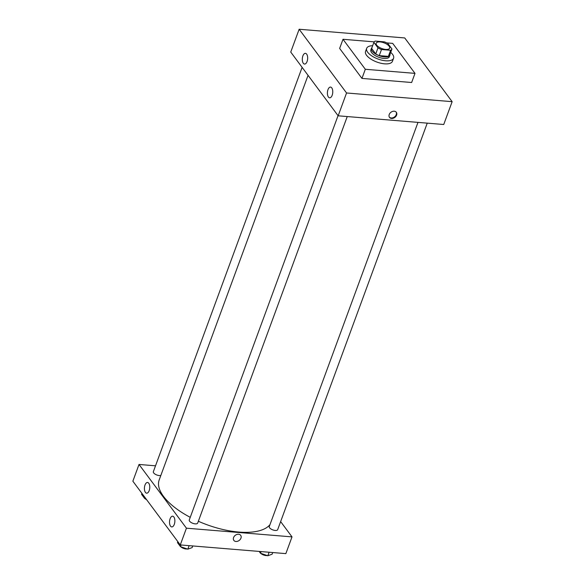 <?xml version="1.0" encoding="UTF-8"?>
<svg xmlns="http://www.w3.org/2000/svg" width="585" height="585" viewBox="0 0 585 585"><rect width="100%" height="100%" fill="white"/><g stroke="black" fill="none" stroke-linecap="round" stroke-linejoin="round"><path stroke-width="0.88" d="M385.712 49.432A7.166 3.049 -159.8 0 1 378.787 47.019A7.166 3.049 -159.8 0 1 376.192 43.202A7.166 3.049 -159.8 0 1 383.972 42.815A7.166 3.049 -159.8 0 1 389.647 48.153A7.166 3.049 -159.8 0 1 385.712 49.432M391.95 49.008L387.862 43.509A9.623 4.095 -159.8 0 0 384.338 41.835L375.226 41.089A9.623 4.095 -159.8 0 0 373.888 42.354L377.976 47.853A9.623 4.095 -159.8 0 0 381.5 49.52L390.612 50.273A9.623 4.095 -159.8 0 0 391.95 49.008L389.712 55.092A9.623 4.095 -159.8 0 1 388.374 56.357L390.612 50.273M373.888 42.354L371.65 48.445L375.738 53.944L377.976 47.853M388.374 56.357L379.263 55.612L381.5 49.52M379.263 55.612A9.623 4.095 -159.8 0 1 375.738 53.944M371.958 47.597A9.857 4.19 20.2 0 0 371.431 48.365A9.857 4.19 20.2 0 0 372.14 51.063A9.857 4.19 20.2 0 0 381.925 56.511A9.857 4.19 20.2 0 0 389.932 55.173A9.857 4.19 20.2 0 0 390.027 54.244M389.932 55.173L389.369 56.694A9.857 4.19 -159.8 0 1 383.957 58.441A9.857 4.19 -159.8 0 1 371.585 52.584A9.857 4.19 -159.8 0 1 370.875 49.886L371.431 48.365M390.714 52.372A14.332 6.099 -159.8 0 1 393.573 58.237A14.332 6.099 -159.8 0 1 385.698 60.789A14.332 6.099 -159.8 0 1 371.855 55.963A14.332 6.099 -159.8 0 1 366.671 48.343A14.332 6.099 -159.8 0 1 372.645 45.725M393.573 58.237L392.455 61.279A14.332 6.099 -159.8 0 1 384.579 63.831A14.332 6.099 -159.8 0 1 370.736 59.005A14.332 6.099 -159.8 0 1 365.552 51.385L366.671 48.343M386.751 42.895L392.689 43.385L414.999 73.374L365.318 69.279L343 39.29L374.166 41.857M343 39.29L339.644 48.423L361.954 78.412L411.643 82.507L414.999 73.374M299.147 29.25L404.725 37.945L452.139 101.673L346.554 92.978L299.147 29.25L290.745 52.072L338.159 115.808L443.737 124.503L452.139 101.673L404.725 37.945L299.147 29.25L346.554 92.978L452.139 101.673M361.954 78.412L365.318 69.279M302.891 55.889A5.375 2.654 94.7 0 1 305.421 53.345A5.375 2.654 94.7 0 1 307.63 58.917A5.375 2.654 94.7 0 1 304.544 64.057A5.375 2.654 94.7 0 1 303.301 63.268A5.375 2.654 94.7 0 1 302.891 55.889M332.178 95.253A5.375 2.654 94.7 0 1 329.64 97.797A5.375 2.654 94.7 0 1 328.404 97.008A5.375 2.654 94.7 0 1 327.637 90.872A5.375 2.654 94.7 0 1 330.525 87.085A5.375 2.654 94.7 0 1 332.178 95.253M338.159 115.808L346.554 92.978M389.222 114.521A4.256 3.225 -36.6 0 1 392.579 111.413A4.256 3.225 -36.6 0 1 396.323 112.291A4.256 3.225 -36.6 0 1 394.838 117.417A4.256 3.225 -36.6 0 1 389.493 117.366A4.256 3.225 -36.6 0 1 389.222 114.521M389.332 117.124A4.256 3.225 143.4 0 0 394.48 116.941A4.256 3.225 143.4 0 0 396.133 112.064M269.97 524.657A60.021 25.543 -159.8 0 1 238.877 532.065A60.021 25.543 -159.8 0 1 198.352 521.257M190.249 517.337A60.021 25.543 -159.8 0 1 159.186 479.941L308.054 75.333M417.983 122.382L269.268 526.558A4.483 1.909 20.2 0 0 269.59 527.787A4.483 1.909 20.2 0 0 274.043 530.259A4.483 1.909 20.2 0 0 277.678 529.652L427.247 123.142M160.831 475.481A4.483 1.909 -159.8 0 1 159.303 475.576A4.483 1.909 -159.8 0 1 154.981 474.069A4.483 1.909 -159.8 0 1 153.358 471.685L302.116 67.363M347.249 116.554L197.686 523.063A4.483 1.909 -159.8 0 1 195.222 523.86A4.483 1.909 -159.8 0 1 189.598 521.198A4.483 1.909 -159.8 0 1 189.277 519.97L338.042 115.647M186.432 528.189L139.018 464.453L132.861 481.192L180.275 544.928L186.432 528.189L292.01 536.884L280.639 521.593M155.515 465.814L139.018 464.453M145.007 485.009A5.375 2.654 94.7 0 1 147.537 482.464A5.375 2.654 94.7 0 1 149.745 488.036A5.375 2.654 94.7 0 1 146.659 493.177A5.375 2.654 94.7 0 1 145.416 492.387A5.375 2.654 94.7 0 1 145.007 485.009M174.286 524.372A5.375 2.654 94.7 0 1 171.756 526.917A5.375 2.654 94.7 0 1 170.52 526.127A5.375 2.654 94.7 0 1 169.752 519.999A5.375 2.654 94.7 0 1 172.641 516.204A5.375 2.654 94.7 0 1 174.286 524.372M180.275 544.928L285.853 553.622L292.01 536.884M233.846 540.401A4.256 3.225 143.4 0 0 235.93 541.476A4.256 3.225 -36.6 0 1 233.846 540.401A4.256 3.225 -36.6 0 1 235.338 535.275A4.256 3.225 -36.6 0 1 240.676 535.319A4.256 3.225 -36.6 0 1 240.259 539.407A4.256 3.225 -36.6 0 1 235.93 541.476A4.256 3.225 143.4 0 0 240.259 539.399A4.256 3.225 143.4 0 0 240.676 535.319M259.126 551.421L260.486 553.242L267.813 555.75L272.127 554.2L272.742 552.54M260.486 553.242L261.093 551.582M267.813 555.75L269.107 552.24M267.169 555.531A4.483 1.909 -159.8 0 1 265.978 555.56A4.483 1.909 -159.8 0 1 260.742 553.33M177.825 541.637L177.474 542.595L180.487 546.653L187.822 549.161L192.136 547.611L192.743 545.951M180.487 546.653L181.101 544.993M187.822 549.161L189.116 545.651M187.178 548.942A4.483 1.909 -159.8 0 1 185.986 548.971A4.483 1.909 -159.8 0 1 180.75 546.741M141.906 493.352L141.548 494.31L144.568 498.369L146.001 498.859M144.568 498.369L144.926 497.404M146.608 499.67A4.483 1.909 -159.8 0 1 144.824 498.457"/></g></svg>
